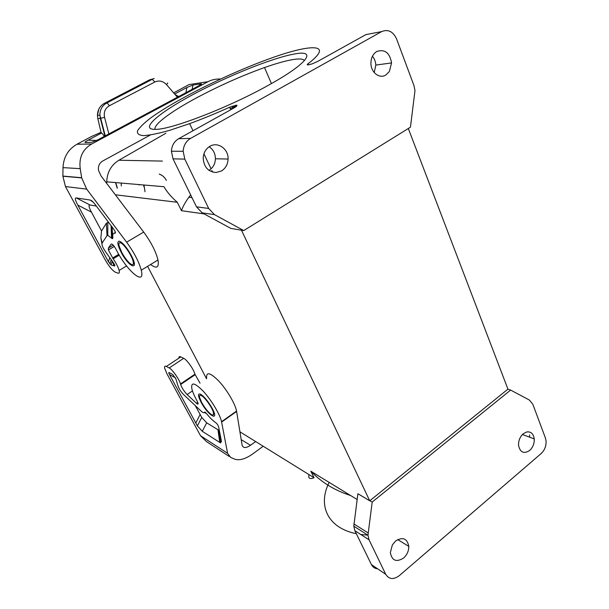 <?xml version="1.0" encoding="UTF-8"?>
<svg xmlns="http://www.w3.org/2000/svg" width="609" height="609" viewBox="0 0 609 609"><rect width="100%" height="100%" fill="white"/><g stroke="black" fill="none" stroke-linecap="round" stroke-linejoin="round"><path stroke-width="0.91" d="M507.967 389.227L408.312 128.507M147.591 266.331L206.527 378.737M106.773 183.499L106.727 181.825C107.1 172.271 111.158 165.077 118.907 160.236L162.39 161.088M165.922 133.226L118.907 160.236M529.64 434.902L529.647 437.201M369.754 500.651L372.19 502.052L510.646 390.08L507.883 389.197L369.732 500.804L357.947 493.754L364.022 497.347M510.646 390.08L529.396 400.06L532.822 404.247L545.42 438.016L546.075 440.992C546.288 446.039 544.629 450.241 541.104 453.591L399.268 575.672C393.521 579.859 389.014 579.418 385.748 574.333L369.031 539.787L367.973 535.189L372.19 502.052M113.266 245.183L108.379 248.061L111.226 244.042C112.3 243.783 113.913 245.549 116.068 249.355C126.451 270.571 145.597 286.991 141.25 270.19C138.951 261.771 134.071 252.431 126.619 242.176L86.691 189.125L81.697 177.889L80.205 168.655C78.843 157.495 82.679 149.274 91.708 143.998L207.966 81.705L189.064 84.567L173.641 92.873M150.294 135.015L102.754 160.997C99.313 163.067 97.912 166.242 98.551 170.52L101.033 175.94L143.694 232.082L126.619 242.176M101.018 132.328L91.487 136.507L76.947 144.242C68.185 149.327 63.534 157.122 63.001 167.627L62.879 176.229L65.46 186.552L104.931 259.388C108.92 266.369 112.444 270.662 115.497 272.269L118.077 273.167C119.288 273.532 119.646 272.619 119.136 270.434C118.184 267.054 116.19 263.187 113.145 258.825L119.273 255.171M174.646 94.03L186.879 87.506L185.943 92.659M101.094 132.655L101.733 132.899L88.145 140.146C85.268 141.691 84.308 142.468 85.29 142.483L91.556 142.346L97.775 139.872L198.808 85.77C201.472 84.331 202.15 83.707 200.833 83.882L192.908 85.062L186.879 87.506M175.133 94.601L178.719 96.534M154.876 81.987L109.285 105.799C105.129 108.349 103.553 112.193 104.565 117.324L100.325 118.382L99.876 115.154C99.922 109.658 102.19 105.616 106.689 103.035L152.242 79.33L154.876 81.987C159.147 80.137 163.045 81.035 166.569 84.681L167.711 82.946M105.258 135.86L99.876 115.147L97.44 115.398C97.585 109.924 99.891 105.905 104.36 103.347L104.162 103.454M104.428 136.309L101.733 132.899M150.598 264.496C156.757 269.094 159.215 267.595 157.99 259.997C155.881 251.54 151.116 242.237 143.694 232.082M529.632 450.493C532.898 447.425 534.436 443.573 534.253 438.922C533.484 433.753 530.972 431.431 526.709 431.964L523.23 433.775C519.957 436.813 518.396 440.665 518.548 445.331C520.101 452.449 523.801 454.169 529.632 450.493M403.607 558.019C396.398 562.51 391.975 560.714 390.331 552.645L392.348 544.933L395.599 541.005C402.8 536.62 407.2 538.409 408.791 546.364C408.799 550.939 407.071 554.822 403.607 558.019M367.965 535.159L360.726 534.466M356.326 533.697C327.147 527.828 317.647 505.013 329.157 482.397M357.879 493.808L353.799 526.191L354.864 530.705L371.444 564.619C372.777 567.192 374.824 568.585 377.588 568.783M243.752 230.567L230.925 228.421L202.173 212.868L214.459 214.627L243.752 230.567L410.451 127.182L414.988 90.574L413.96 85.564L396.573 38.93C393.056 31.424 388.062 28.988 381.599 31.622L190.609 138.38C186.027 141.174 183.537 145.475 183.157 151.276L184.801 159.116L208.674 208.438L214.459 214.627M369.732 500.804L241.43 230.126M131.887 264.641C128.895 263.172 125.538 259.137 121.808 252.529L119.136 246.059C118.565 243.592 118.945 242.496 120.27 242.763C123.49 243.242 131.871 255.399 133.135 261.436C133.698 263.941 133.28 265.006 131.887 264.641M127.235 248.837C124.525 245.168 122.34 243.06 120.681 242.519L119.623 242.732M93.314 202.264L90.269 200.064C91.449 200.262 93.108 201.777 95.248 204.609L113.122 228.383C115.444 231.557 116.03 233.163 114.88 233.186L114.69 233.171C112.954 233.148 112.353 234.777 112.909 238.05L112.307 238.705L107.778 235.302L107.024 235.653L102.19 242.968C101.345 244.506 102.769 247.871 106.468 253.07L112.764 261.847C114.85 264.793 115.367 266.171 114.302 265.981L111.066 264.915L112.262 261.147M90.269 200.064L76.254 197.917C74.641 197.773 75.158 200.171 77.807 205.111L108.417 261.687L111.066 264.915M108.379 248.061L108.394 249.918L113.145 258.825M101.931 243.866L100.858 237.936L101.543 230.971L91.441 212.138C88.815 207.197 88.351 204.822 90.041 205.005L96.336 206.063M107.024 235.653L106.369 223.221L101.543 230.971M111.554 238.005L111.089 225.68M106.369 223.221L107.801 222.468L108.828 222.673M112.703 235.987L112.01 226.898M207.966 81.705C211.635 79.764 215.83 78.865 220.549 79.01M133.051 264.451C133.835 264.222 133.995 263.134 133.546 261.185L133.135 261.436M139.172 185.06L138.959 184.58M308.976 474.586C308.093 478.4 309.783 479.45 314.046 477.73L310.796 471.183C321.476 482.374 334.767 490.496 350.662 495.543M211.551 414.638C208.248 412.316 204.944 408.228 201.64 402.382L199.638 397.51C199.219 395.424 199.828 394.799 201.465 395.644C205.073 397.426 212.67 408.304 213.493 412.879C213.896 414.988 213.249 415.574 211.551 414.638M200.079 395.294L201.83 395.393L205.758 398.903M206.657 378.646C205.88 371.467 209.915 372.259 218.753 381.013C226.837 389.638 235.28 403.942 236.551 411.067L242.093 445.141C243.128 448.247 245.945 448.293 250.55 445.293L255.658 441.563M229.19 456.445L206.398 441.525L200.498 435.709L167.155 374.185L164.757 368.521C164.285 366.367 164.826 365.674 166.379 366.435L169.203 367.943C172.286 369.381 179.229 379.232 180.477 383.952L194.926 374.185C193.791 369.427 186.872 359.668 183.697 358.32L180.789 356.889C179.457 356.265 178.825 356.684 178.886 358.145M194.926 374.185L200.026 383.168M197.818 402.435L196.517 403.333C197.75 404.429 198.275 404.399 198.077 403.242L197.057 400.859C194.347 396.017 192.611 391.975 191.843 388.748C190.861 381.653 194.743 382.566 203.497 391.488C211.529 400.265 220.093 414.638 221.547 421.702L227.583 453.309L230.72 457.443L234.534 459.087C239.428 460.8 245.587 459.011 253.017 453.72L263.195 446.23M196.517 403.333L187.138 394.541C184.131 391.412 181.962 388.07 180.645 384.515L195.078 374.756M219.263 430.152L218.753 430.114L220.595 442.857L221.47 441.35L218.684 427.236C218.197 425.219 217.086 423.598 215.358 422.387C212.8 420.659 209.854 417.721 206.512 413.587C205.4 412.217 204.753 411.768 204.563 412.232C204.144 413.222 202.881 412.742 200.78 410.809L184.329 395.294C181.094 392.196 178.917 388.824 177.782 385.192L175.955 379.072L172.743 374.52L169.294 372.632C168.518 372.236 168.579 372.875 169.477 374.558L197.377 425.874L202.257 431.279L219.773 442.446L217.946 429.726L206.71 422.852L201.754 417.431L195.261 405.602M220.595 442.857L219.773 442.446M180.477 383.952L180.645 384.515M218.753 430.114L217.946 429.726M213.493 412.879L213.416 414.798M209.016 170.345C213.043 167.772 215.183 163.92 215.426 158.782C215.335 153.544 213.257 149.532 209.207 146.731M236.65 106.118L236.239 105.212C237.837 105.22 236.992 106.179 233.719 108.097L178.681 138.692C174.189 141.41 171.768 145.589 171.403 151.23L173.025 158.85L196.494 206.839L202.173 212.868M106.727 181.825L163.95 186.712C167.163 192.208 171.616 197.4 177.303 202.287L181.482 210.706C182.761 206.794 185.205 202.325 188.828 197.286L190.663 194.903M376.773 51.483C384.804 48.933 389.73 52.747 391.557 62.925L389.364 71.527L385.801 75.029C379.536 79.056 370.995 72.562 370.927 63.519C370.934 57.984 372.891 53.973 376.773 51.483M209.899 146.305C205.735 148.885 203.497 152.836 203.185 158.15C203.863 167.049 208.179 171.837 216.142 172.514L221.493 170.946C225.627 168.312 227.827 164.339 228.086 159.04C228.619 149.038 217.87 141.372 209.899 146.305M156.011 129.352C172.18 129.298 229.197 107.268 268.5 85.207C308.748 63.031 317.358 49.413 294.086 54.056C271.713 58.129 226.761 76.384 192.49 94.829C158.089 113.259 138.502 130.105 156.011 129.352M236.239 105.212L229.601 107.237C215.54 113.563 202.211 119.037 189.62 123.642L169.995 130.235C158.69 133.432 149.89 135.228 143.595 135.632C138.89 135.251 136.873 133.645 137.527 130.813C139.636 127.388 143.983 123.14 150.56 118.062C175.894 99.473 229.684 72.874 270.959 58.205C311.709 43.46 334.63 43.475 308.009 63.77C306.89 64.661 306.989 65.026 308.299 64.859L312.227 63.854L318.02 61.235L365.94 34.591L381.599 31.622M304.454 60.611C303.252 58.829 299.27 58.502 292.526 59.644C285.195 60.923 275.854 63.557 264.512 67.553C241.552 75.798 218.646 86.036 195.786 98.27C170.901 111.675 153.361 124.617 155.029 129.382M230.24 108.646L235.812 106.103M236.498 105.791L237.068 105.524M145.041 191.759L143.975 185.007M159.261 174.144C162.413 175.225 164.788 177.318 166.379 180.409M143.739 186.514L143.808 184.991M159.253 174.09C162.39 175.194 164.75 177.288 166.341 180.371M219.027 432.009L219.666 432.223M372.426 56.264C374.489 58.685 375.616 61.623 375.822 65.079L374.223 72.547M76.947 144.242L91.708 143.998M149.441 79.908L154.199 78.531M152.242 79.33L149.669 79.787L104.36 103.347L106.689 103.035C107.405 103.119 108.273 104.04 109.285 105.799M97.813 118.542L97.44 115.398L98.78 109.194M192.908 85.062L192.162 89.333M199.288 85.519L200.833 83.882M166.569 84.681L177.409 97.234M104.915 136.043L100.325 118.382L97.828 118.61L101.163 132.929M88.145 140.146L96.58 140.489M104.565 117.324L108.859 133.934M117.278 187.724L115.702 182.593M117.21 188.234L115.535 182.578M368.095 532.89L353.913 523.946M369.031 539.787L354.864 530.705M385.748 574.333L371.444 564.619M131.148 255.194C126.748 247.391 122.843 242.725 119.433 241.179C116.89 241.217 117.484 244.94 121.199 252.362C129.275 267.983 139.91 271.492 131.148 255.194M86.691 189.125L65.46 186.552M102.19 242.968L100.858 237.936M114.18 265.943L112.269 261.375M76.254 197.917L90.041 205.005M77.807 205.111L91.441 212.138M108.417 261.687L109.765 257.668M81.667 177.721L62.879 176.077M63.001 167.627L80.205 168.655M112.558 258.01L118.77 254.318M239.931 431.819L314.046 477.73M204.068 213.888L181.482 210.706M115.345 194.781L177.303 202.287M357.125 499.494L310.796 471.183M218.867 430.89L219.484 431.263M236.619 411.44L221.615 422.067M183.697 358.32L169.203 367.943M192.459 390.909L187.138 394.541M200.947 401.986C197.788 395.652 197.719 393.079 200.734 394.274C204.517 396.847 208.354 401.582 212.252 408.464C219.895 422.654 207.897 415.467 200.947 401.986M200.498 435.709L227.583 453.309M175.506 377.846L169.477 374.558M200.095 414.6L195.733 423.088M204.418 412.521L206.413 413.458M206.71 422.852L202.257 431.279M241.202 439.652L250.55 445.293M178.681 138.692L190.609 138.38M168.807 373.081L169.393 372.685M166.379 366.435L180.789 356.889M196.494 206.839L208.674 208.438M173.025 158.85L184.801 159.116M236.048 106.621L235.447 105.288M230.742 109.749L229.601 107.237M308.451 64.836L308.009 63.77M367.973 535.189L353.799 526.191M107.778 235.302L107.801 222.468M112.307 238.705L111.538 226.282M114.88 233.186L114.698 232.79M114.302 265.981L112.315 261.215M109.848 263.903L111.257 259.746M157.99 259.997L141.25 270.19M81.697 177.889L62.879 176.229M114.286 246.447L108.394 249.918M126.558 265.958L119.136 270.434M236.551 411.067L221.547 421.702M201.754 417.431L197.377 425.874M121.275 185.958L121.244 183.065M271.431 83.562L264.512 67.553M171.403 151.23L183.157 151.276M233.239 108.364L232.242 106.156M191.987 197.621L188.828 197.286M375.822 65.079L391.557 62.925M522.438 434.506L534.253 438.922M212.61 172.073L211.856 170.497M211.064 168.83L203.931 153.803M192.984 130.737L189.62 123.642M397.7 539.582L408.791 546.364M215.426 158.782L228.086 159.04"/></g></svg>
